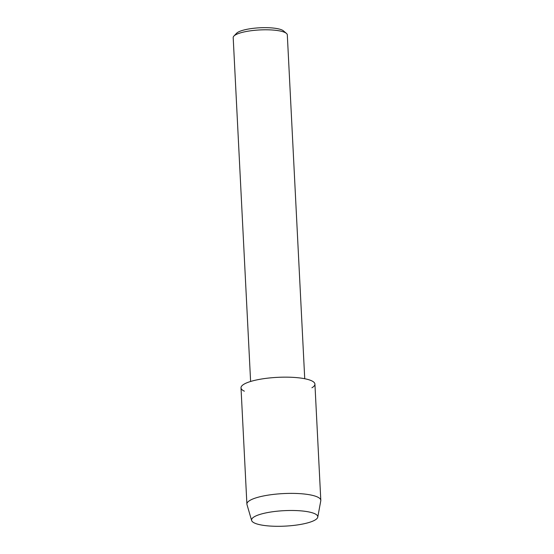 <?xml version="1.0" encoding="UTF-8"?>
<svg xmlns="http://www.w3.org/2000/svg" width="554" height="554" viewBox="0 0 554 554"><rect width="100%" height="100%" fill="white"/><g stroke="black" fill="none" stroke-linecap="round" stroke-linejoin="round"><path stroke-width="0.83" d="M254.244 516.799A33.157 7.742 177.1 0 0 271.619 526.141A33.157 7.742 177.1 0 0 315.108 519.991A33.157 7.742 177.1 0 0 312.352 512.81A33.157 7.742 177.1 0 0 256.578 515.635A33.157 7.742 177.1 0 0 254.244 516.799A33.157 7.742 177.1 0 0 251.634 520.497A33.157 7.742 177.1 0 0 279.105 526.3A33.157 7.742 177.1 0 0 315.108 519.991A33.157 7.742 177.1 0 0 317.761 517.145A33.157 7.742 177.1 0 0 312.352 512.81A33.157 7.742 177.1 0 0 256.578 515.635A33.157 7.742 177.1 0 0 254.244 516.799M311.93 387.758A37 8.635 177.1 0 0 292.54 377.329A37 8.635 177.1 0 0 244.002 384.192A37 8.635 177.1 0 0 244.356 391.179M304.735 378.728L287.311 34.881A27.098 6.323 177.1 0 0 286.446 33.406A27.098 6.323 177.1 0 0 262.291 29.84A27.098 6.323 177.1 0 0 235.381 34.944A27.098 6.323 177.1 0 0 233.906 36.065A27.098 6.323 177.1 0 0 233.192 37.624L250.609 381.471M286.446 33.406L283.482 30.886A24.182 5.644 177.1 0 0 261.931 27.7A24.182 5.644 177.1 0 0 237.908 32.257A24.182 5.644 177.1 0 0 236.593 33.261L233.906 36.065M317.761 517.145L320.78 500.816A37 8.635 177.1 0 0 320.808 500.338A37 8.635 177.1 0 0 291.079 493.379A37 8.635 177.1 0 0 249.889 500.428A37 8.635 177.1 0 0 246.897 504.085A37 8.635 177.1 0 0 246.98 504.555L251.634 520.497M320.808 500.338L314.921 384.102A37 8.635 177.1 0 0 285.192 377.149A37 8.635 177.1 0 0 244.002 384.192A37 8.635 177.1 0 0 241.011 387.848L246.897 504.085"/></g></svg>
